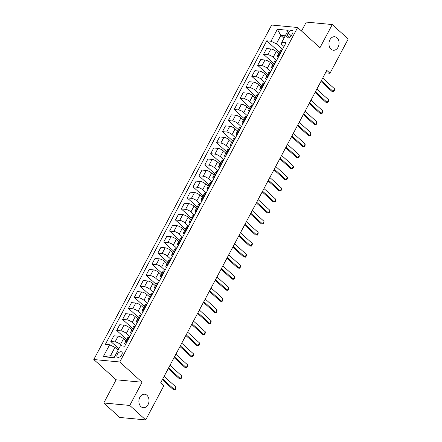 <?xml version="1.0" encoding="UTF-8"?>
<svg xmlns="http://www.w3.org/2000/svg" width="442" height="442" viewBox="0 0 442 442"><rect width="100%" height="100%" fill="white"/><g stroke="black" fill="none" stroke-linecap="round" stroke-linejoin="round"><path stroke-width="0.66" d="M146.954 395.303A6.774 5.05 -84.6 0 1 148.65 403.115A6.774 5.05 -84.6 0 1 143.307 407.701A6.774 5.05 -84.6 0 1 140.937 406.612A6.774 5.05 -84.6 0 1 139.241 398.8A6.774 5.05 -84.6 0 1 144.578 394.214A6.774 5.05 -84.6 0 1 146.954 395.303M337.019 37.835A6.774 5.05 -84.6 0 1 338.716 45.648A6.774 5.05 -84.6 0 1 333.378 50.233A6.774 5.05 -84.6 0 1 331.003 49.145A6.774 5.05 -84.6 0 1 329.307 41.333A6.774 5.05 -84.6 0 1 334.649 36.747A6.774 5.05 -84.6 0 1 337.019 37.835M121.788 354.749A3.387 1.972 -47.8 0 0 121.815 352.025A3.387 1.972 -47.8 0 0 117.29 354.324A3.387 1.972 -47.8 0 0 117.263 357.042A3.387 1.972 -47.8 0 0 121.788 354.749M103.765 402.982L129.755 405.436L142.086 382.236L116.102 379.788L103.765 402.982L119.699 417.452L145.683 419.9L163.894 385.656L160.706 382.761L326.809 70.366L329.997 73.261L348.202 39.018L332.273 24.548L306.284 22.1L301.532 31.034M116.102 379.788L93.798 359.534L271.648 25.045L297.632 27.492L119.782 361.981L93.798 359.534M288.212 33.006L287.178 34.951A3.282 1.912 -47.8 0 0 287.151 37.587A3.282 1.912 -47.8 0 0 291.532 35.36L292.565 33.421A3.282 1.912 -47.8 0 0 292.593 30.785A3.282 1.912 -47.8 0 0 288.212 33.006L291.272 35.791M285.239 35.824L280.83 35.41L276.366 43.802L271.007 41.222L266.758 40.824L105.356 344.384L109.605 344.782L114.964 347.362L110.5 355.76L114.903 356.175M271.007 41.222L277.355 29.294L288.167 30.31L281.825 42.244L281.565 44.294L284.013 46.515M109.605 344.782L103.262 356.716L114.075 357.733L120.417 345.804L124.672 346.202L286.073 42.642L281.825 42.244M129.755 405.436L145.683 419.9M142.086 382.236L119.782 361.981M297.632 27.492L319.936 47.747L332.273 24.548M325.5 72.836L329.997 73.261M283.952 38.244L280.83 35.41L277.355 29.294M282.499 49.371L276.366 43.802M278.659 53.747L276.222 51.537A4.232 1.376 -152 0 0 270.869 48.957L266.614 48.554L263.565 54.3L273.548 63.366M276.626 60.416L273.173 57.278A4.232 1.376 -152 0 0 267.813 54.703L263.565 54.3M272.786 64.797L270.349 62.582A4.232 1.376 -152 0 0 264.99 60.001L260.741 59.604L257.692 65.35L267.675 74.411M270.753 71.46L267.3 68.328A4.232 1.376 -152 0 0 261.94 65.748L257.692 65.35M266.913 75.842L264.476 73.632A4.232 1.376 -152 0 0 259.117 71.051L254.868 70.648L251.813 76.394L261.802 85.461M264.88 82.51L261.421 79.372A4.232 1.376 -152 0 0 256.067 76.792L251.813 76.394M261.04 86.886L258.603 84.676A4.232 1.376 -152 0 0 253.244 82.096L248.995 81.698L245.94 87.439L255.929 96.505M259.001 93.555L255.548 90.422A4.232 1.376 -152 0 0 250.189 87.842L245.94 87.439M255.167 97.936L252.73 95.721A4.232 1.376 -152 0 0 247.371 93.14L243.122 92.743L240.067 98.489L250.05 107.555M253.128 104.605L249.675 101.467A4.232 1.376 -152 0 0 244.315 98.886L240.067 98.489M249.294 108.981L246.857 106.771A4.232 1.376 -152 0 0 241.498 104.19L237.249 103.787L234.194 109.533L244.177 118.6M247.255 115.649L243.802 112.511A4.232 1.376 -152 0 0 238.442 109.936L234.194 109.533M243.42 120.031L240.984 117.815A4.232 1.376 -152 0 0 235.625 115.235L231.376 114.837L228.321 120.578L238.304 129.644M241.382 126.694L237.929 123.561A4.232 1.376 -152 0 0 232.569 120.981L228.321 120.578M237.547 131.075L235.111 128.86A4.232 1.376 -152 0 0 229.752 126.285L225.503 125.882L222.448 131.628L232.431 140.694M235.509 137.744L232.056 134.606A4.232 1.376 -152 0 0 226.696 132.025L222.448 131.628M231.674 142.12L229.238 139.91A4.232 1.376 -152 0 0 223.879 137.329L219.63 136.926L216.574 142.672L226.558 151.739M229.636 148.788L226.182 145.65A4.232 1.376 -152 0 0 220.823 143.075L216.574 142.672M225.801 153.17L223.365 150.954A4.232 1.376 -152 0 0 218.005 148.374L213.757 147.976L210.701 153.722L220.685 162.783M223.762 159.833L220.309 156.7A4.232 1.376 -152 0 0 214.95 154.12L210.701 153.722M219.928 164.214L217.492 162.004A4.232 1.376 -152 0 0 212.132 159.424L207.884 159.021L204.828 164.767L214.812 173.833M217.889 170.883L214.436 167.745A4.232 1.376 -152 0 0 209.077 165.164L204.828 164.767M214.05 175.259L211.613 173.049A4.232 1.376 -152 0 0 206.259 170.468L202.011 170.071L198.955 175.811L208.939 184.878M212.016 181.927L208.563 178.795A4.232 1.376 -152 0 0 203.204 176.214L198.955 175.811M208.176 186.309L205.74 184.093A4.232 1.376 -152 0 0 200.386 181.513L196.132 181.115L193.082 186.861L203.066 195.928M206.143 192.977L202.69 189.839A4.232 1.376 -152 0 0 197.331 187.259L193.082 186.861M202.303 197.353L199.867 195.143A4.232 1.376 -152 0 0 194.508 192.563L190.259 192.16L187.209 197.905L197.193 206.972M200.27 204.022L196.812 200.883A4.232 1.376 -152 0 0 191.458 198.309L187.209 197.905M196.43 208.403L193.994 206.187A4.232 1.376 -152 0 0 188.635 203.607L184.386 203.209L181.331 208.95L191.32 218.017M194.397 215.066L190.938 211.933A4.232 1.376 -152 0 0 185.585 209.353L181.331 208.95M190.557 219.447L188.121 217.232A4.232 1.376 -152 0 0 182.761 214.657L178.513 214.254L175.457 220L185.447 229.067M188.519 226.116L185.065 222.978A4.232 1.376 -152 0 0 179.706 220.398L175.457 220M184.684 230.492L182.248 228.282A4.232 1.376 -152 0 0 176.888 225.702L172.64 225.304L169.584 231.044L179.568 240.111M182.645 237.161L179.192 234.022A4.232 1.376 -152 0 0 173.833 231.448L169.584 231.044M178.811 241.542L176.375 239.326A4.232 1.376 -152 0 0 171.015 236.746L166.767 236.348L163.711 242.094L173.695 251.155M176.772 248.205L173.319 245.072A4.232 1.376 -152 0 0 167.96 242.492L163.711 242.094M172.938 252.586L170.502 250.376A4.232 1.376 -152 0 0 165.142 247.796L160.894 247.393L157.838 253.139L167.822 262.205M170.899 259.255L167.446 256.117A4.232 1.376 -152 0 0 162.087 253.537L157.838 253.139M167.065 263.631L164.628 261.421A4.232 1.376 -152 0 0 159.269 258.841L155.02 258.443L151.965 264.183L161.949 273.25M165.026 270.3L161.573 267.167A4.232 1.376 -152 0 0 156.214 264.587L151.965 264.183M161.192 274.681L158.755 272.465A4.232 1.376 -152 0 0 153.396 269.885L149.147 269.487L146.092 275.233L156.076 284.3M159.153 281.35L155.7 278.211A4.232 1.376 -152 0 0 150.341 275.631L146.092 275.233M155.319 285.725L152.882 283.515A4.232 1.376 -152 0 0 147.523 280.935L143.274 280.532L140.219 286.278L150.203 295.344M153.28 292.394L149.827 289.256A4.232 1.376 -152 0 0 144.468 286.681L140.219 286.278M149.446 296.775L147.009 294.56A4.232 1.376 -152 0 0 141.65 291.98L137.401 291.582L134.346 297.322L144.33 306.389M147.407 303.439L143.954 300.306A4.232 1.376 -152 0 0 138.595 297.726L134.346 297.322M143.567 307.82L141.131 305.604A4.232 1.376 -152 0 0 135.777 303.03L131.523 302.626L128.473 308.372L138.457 317.439M141.534 314.489L138.081 311.35A4.232 1.376 -152 0 0 132.722 308.77L128.473 308.372M137.694 318.864L135.258 316.654A4.232 1.376 -152 0 0 129.898 314.074L125.65 313.676L122.6 319.417L132.583 328.483M135.661 325.533L132.208 322.395A4.232 1.376 -152 0 0 126.848 319.82L122.6 319.417M131.821 329.914L129.384 327.699A4.232 1.376 -152 0 0 124.025 325.119L119.776 324.721L116.721 330.467L126.71 339.528M129.788 336.577L126.329 333.445A4.232 1.376 -152 0 0 120.975 330.865L116.721 330.467M125.948 340.959L123.511 338.749A4.232 1.376 -152 0 0 118.152 336.169L113.903 335.765L110.848 341.511L118.843 348.766M122.075 345.959L120.456 344.489A4.232 1.376 -152 0 0 115.097 341.909L110.848 341.511M118.086 350.197L114.964 347.362M282.151 50.018L281.681 49.974A4.232 1.376 -152 0 0 280.493 50.305L277.438 56.046A4.232 1.376 -152 0 0 278.145 57.559M266.758 40.824L279.421 52.322M279.095 55.764L278.626 55.72A4.232 1.376 -152 0 0 277.438 56.046M276.278 61.068L275.808 61.024A4.232 1.376 -152 0 0 274.62 61.35L271.565 67.096A4.232 1.376 -152 0 0 272.272 68.604M273.222 66.808L272.753 66.764A4.232 1.376 -152 0 0 271.565 67.096M270.405 72.112L269.935 72.068A4.232 1.376 -152 0 0 268.747 72.394L265.692 78.14A4.232 1.376 -152 0 0 266.399 79.648M267.349 77.858L266.88 77.814A4.232 1.376 -152 0 0 265.692 78.14M264.531 83.162L264.062 83.118A4.232 1.376 -152 0 0 262.874 83.444L259.819 89.185A4.232 1.376 -152 0 0 260.526 90.698M261.476 88.903L261.007 88.859A4.232 1.376 -152 0 0 259.819 89.185M258.658 94.207L258.189 94.163A4.232 1.376 -152 0 0 257.001 94.489L253.946 100.235A4.232 1.376 -152 0 0 254.653 101.743M255.603 99.953L255.133 99.909A4.232 1.376 -152 0 0 253.946 100.235M252.785 105.251L252.316 105.207A4.232 1.376 -152 0 0 251.128 105.533L248.072 111.279A4.232 1.376 -152 0 0 248.774 112.787M249.73 110.997L249.26 110.953A4.232 1.376 -152 0 0 248.072 111.279M246.912 116.301L246.443 116.257A4.232 1.376 -152 0 0 245.255 116.583L242.199 122.329A4.232 1.376 -152 0 0 242.901 123.837M243.857 122.042L243.387 121.998A4.232 1.376 -152 0 0 242.199 122.329M241.039 127.346L240.57 127.302A4.232 1.376 -152 0 0 239.376 127.627L236.326 133.374A4.232 1.376 -152 0 0 237.028 134.882M237.984 133.092L237.514 133.048A4.232 1.376 -152 0 0 236.326 133.374M235.166 138.39L234.696 138.346A4.232 1.376 -152 0 0 233.503 138.678L230.453 144.418A4.232 1.376 -152 0 0 231.155 145.932M232.111 144.136L231.641 144.092A4.232 1.376 -152 0 0 230.453 144.418M229.287 149.44L228.818 149.396A4.232 1.376 -152 0 0 227.63 149.722L224.575 155.468A4.232 1.376 -152 0 0 225.282 156.976M226.238 155.181L225.768 155.136A4.232 1.376 -152 0 0 224.575 155.468M223.414 160.485L222.945 160.44A4.232 1.376 -152 0 0 221.757 160.766L218.702 166.512A4.232 1.376 -152 0 0 219.409 168.021M220.365 166.231L219.895 166.186A4.232 1.376 -152 0 0 218.702 166.512M217.541 171.535L217.072 171.49A4.232 1.376 -152 0 0 215.884 171.816L212.829 177.557A4.232 1.376 -152 0 0 213.536 179.071M214.486 177.275L214.016 177.231A4.232 1.376 -152 0 0 212.829 177.557M211.668 182.579L211.199 182.535A4.232 1.376 -152 0 0 210.011 182.861L206.955 188.607A4.232 1.376 -152 0 0 207.663 190.115M208.613 188.325L208.143 188.281A4.232 1.376 -152 0 0 206.955 188.607M205.795 193.624L205.326 193.579A4.232 1.376 -152 0 0 204.138 193.905L201.082 199.651A4.232 1.376 -152 0 0 201.79 201.16M202.74 199.37L202.27 199.325A4.232 1.376 -152 0 0 201.082 199.651M199.922 204.674L199.452 204.629A4.232 1.376 -152 0 0 198.265 204.955L195.209 210.701A4.232 1.376 -152 0 0 195.917 212.21M196.867 210.414L196.397 210.37A4.232 1.376 -152 0 0 195.209 210.701M194.049 215.718L193.579 215.674A4.232 1.376 -152 0 0 192.392 216L189.336 221.746A4.232 1.376 -152 0 0 190.043 223.254M190.994 221.464L190.524 221.42A4.232 1.376 -152 0 0 189.336 221.746M188.176 226.763L187.706 226.718A4.232 1.376 -152 0 0 186.518 227.05L183.463 232.79A4.232 1.376 -152 0 0 184.165 234.304M185.121 232.509L184.651 232.464A4.232 1.376 -152 0 0 183.463 232.79M182.303 237.813L181.833 237.768A4.232 1.376 -152 0 0 180.645 238.094L177.59 243.84A4.232 1.376 -152 0 0 178.292 245.349M179.248 243.553L178.778 243.509A4.232 1.376 -152 0 0 177.59 243.84M176.43 248.857L175.96 248.813A4.232 1.376 -152 0 0 174.767 249.139L171.717 254.885A4.232 1.376 -152 0 0 172.419 256.393M173.375 254.603L172.905 254.559A4.232 1.376 -152 0 0 171.717 254.885M170.557 259.907L170.087 259.863A4.232 1.376 -152 0 0 168.894 260.189L165.844 265.929A4.232 1.376 -152 0 0 166.546 267.443M167.501 265.648L167.032 265.603A4.232 1.376 -152 0 0 165.844 265.929M164.684 270.952L164.209 270.907A4.232 1.376 -152 0 0 163.021 271.233L159.971 276.979A4.232 1.376 -152 0 0 160.673 278.488M161.628 276.698L161.159 276.653A4.232 1.376 -152 0 0 159.971 276.979M158.805 281.996L158.335 281.952A4.232 1.376 -152 0 0 157.148 282.278L154.092 288.024A4.232 1.376 -152 0 0 154.799 289.532M155.755 287.742L155.286 287.698A4.232 1.376 -152 0 0 154.092 288.024M152.932 293.046L152.462 293.002A4.232 1.376 -152 0 0 151.275 293.328L148.219 299.074A4.232 1.376 -152 0 0 148.926 300.582M149.882 298.786L149.413 298.742A4.232 1.376 -152 0 0 148.219 299.074M147.059 304.09L146.589 304.046A4.232 1.376 -152 0 0 145.401 304.372L142.346 310.118A4.232 1.376 -152 0 0 143.053 311.627M144.004 309.836L143.534 309.792A4.232 1.376 -152 0 0 142.346 310.118M141.186 315.135L140.716 315.091A4.232 1.376 -152 0 0 139.528 315.422L136.473 321.163A4.232 1.376 -152 0 0 137.18 322.677M138.131 320.881L137.661 320.837A4.232 1.376 -152 0 0 136.473 321.163M135.313 326.185L134.843 326.141A4.232 1.376 -152 0 0 133.655 326.467L130.6 332.213A4.232 1.376 -152 0 0 131.307 333.721M132.257 331.925L131.788 331.881A4.232 1.376 -152 0 0 130.6 332.213M129.44 337.229L128.97 337.185A4.232 1.376 -152 0 0 127.782 337.511L124.727 343.257A4.232 1.376 -152 0 0 125.434 344.766M126.384 342.975L125.915 342.931A4.232 1.376 -152 0 0 124.727 343.257M103.262 356.716L110.5 355.76M322.71 78.074L334.511 88.792L334.461 90.157L333.76 91.483L331.837 91.323L320.931 81.422M334.511 88.792L333.102 91.444L321.301 80.726M316.837 89.124L328.638 99.837L328.588 101.207L327.881 102.533L325.964 102.373L315.058 92.466M328.638 99.837L327.229 102.489L315.428 91.776M310.964 100.168L322.765 110.887L322.715 112.251L322.008 113.577L320.091 113.417L309.185 103.516M322.765 110.887L321.356 113.539L309.555 102.82M305.091 111.218L316.892 121.931L316.842 123.296L316.135 124.622L314.218 124.467L303.311 114.561M316.892 121.931L315.483 124.583L303.682 113.865M299.217 122.263L311.019 132.981L310.969 134.346L310.262 135.672L308.345 135.512L297.438 125.605M311.019 132.981L309.61 135.628L297.809 124.915M293.344 133.307L305.146 144.026L305.096 145.39L304.389 146.716L302.472 146.556L291.565 136.655M305.146 144.026L303.737 146.678L291.935 135.959M287.471 144.357L299.273 155.07L299.223 156.435L298.516 157.761L296.599 157.606L285.692 147.7M299.273 155.07L297.864 157.722L286.062 147.009M281.598 155.402L293.4 166.12L293.35 167.485L292.643 168.811L290.726 168.651L279.819 158.744M293.4 166.12L291.991 168.772L280.184 158.054M275.72 166.446L287.527 177.165L287.471 178.529L286.77 179.855L284.852 179.695L273.946 169.794M287.527 177.165L286.112 179.817L274.311 169.098M269.847 177.496L281.653 188.209L281.598 189.579L280.897 190.905L278.979 190.745L268.067 180.839M281.653 188.209L280.239 190.861L268.438 180.148M263.973 188.541L275.775 199.259L275.725 200.624L275.023 201.95L273.101 201.79L262.194 191.889M275.775 199.259L274.366 201.911L262.565 191.193M258.1 199.591L269.902 210.304L269.852 211.668L269.15 212.994L267.228 212.84L256.321 202.933M269.902 210.304L268.493 212.956L256.692 202.237M252.227 210.635L264.029 221.354L263.979 222.718L263.277 224.044L261.355 223.884L250.448 213.978M264.029 221.354L262.62 224L250.818 213.287M246.354 221.68L258.156 232.398L258.106 233.763L257.399 235.089L255.482 234.929L244.575 225.028M258.156 232.398L256.747 235.05L244.945 224.332M240.481 232.73L252.283 243.443L252.233 244.807L251.526 246.133L249.608 245.979L238.702 236.072M252.283 243.443L250.874 246.095L239.072 235.382M234.608 243.774L246.409 254.493L246.36 255.857L245.653 257.183L243.735 257.023L232.829 247.117M246.409 254.493L245.001 257.145L233.199 246.426M228.735 254.819L240.536 265.537L240.487 266.902L239.779 268.228L237.862 268.067L226.956 258.167M240.536 265.537L239.128 268.189L227.326 257.471M222.862 265.869L234.663 276.582L234.614 277.952L233.906 279.278L231.989 279.117L221.083 269.211M234.663 276.582L233.254 279.233L221.453 268.521M216.989 276.913L228.79 287.632L228.741 288.996L228.033 290.322L226.116 290.162L215.21 280.261M228.79 287.632L227.381 290.284L215.574 279.565M211.116 287.963L222.917 298.676L222.862 300.041L222.16 301.367L220.243 301.212L209.337 291.306M222.917 298.676L221.508 301.328L209.701 290.609M205.237 299.007L217.044 309.726L216.989 311.091L216.287 312.417L214.37 312.256L203.464 302.35M217.044 309.726L215.63 312.372L203.828 301.659M199.364 310.052L211.165 320.77L211.116 322.135L210.414 323.461L208.497 323.301L197.585 313.4M211.165 320.77L209.757 323.422L197.955 312.704M193.491 321.102L205.292 331.815L205.243 333.18L204.541 334.506L202.618 334.351L191.712 324.445M205.292 331.815L203.884 334.467L192.082 323.754M187.618 332.146L199.419 342.865L199.37 344.23L198.668 345.556L196.745 345.395L185.839 335.489M199.419 342.865L198.01 345.517L186.209 334.798M181.745 343.191L193.546 353.909L193.497 355.274L192.789 356.6L190.872 356.44L179.966 346.539M193.546 353.909L192.137 356.561L180.336 345.843M175.872 354.241L187.673 364.954L187.623 366.324L186.916 367.65L184.999 367.49L174.093 357.584M187.673 364.954L186.264 367.606L174.463 356.893M169.999 365.285L181.8 376.004L181.75 377.369L181.043 378.695L179.126 378.534L168.22 368.634M181.8 376.004L180.391 378.656L168.59 367.937M164.126 376.335L175.927 387.048L175.877 388.413L175.17 389.739L173.253 389.584L162.347 379.678M175.927 387.048L174.518 389.7L162.717 378.982M273.173 57.278L276.222 51.537M267.3 68.328L270.349 62.582M261.421 79.372L264.476 73.632M255.548 90.422L258.603 84.676M249.675 101.467L252.73 95.721M243.802 112.511L246.857 106.771M237.929 123.561L240.984 117.815M232.056 134.606L235.111 128.86M226.182 145.65L229.238 139.91M220.309 156.7L223.365 150.954M214.436 167.745L217.492 162.004M208.563 178.795L211.613 173.049M202.69 189.839L205.74 184.093M196.812 200.883L199.867 195.143M190.938 211.933L193.994 206.187M185.065 222.978L188.121 217.232M179.192 234.022L182.248 228.282M173.319 245.072L176.375 239.326M167.446 256.117L170.502 250.376M161.573 267.167L164.628 261.421M155.7 278.211L158.755 272.465M149.827 289.256L152.882 283.515M143.954 300.306L147.009 294.56M138.081 311.35L141.131 305.604M132.208 322.395L135.258 316.654M126.329 333.445L129.384 327.699M120.456 344.489L123.511 338.749M267.813 54.703L270.869 48.957M278.626 55.72L281.681 49.974M272.753 66.764L275.808 61.024M261.94 65.748L264.99 60.001M266.88 77.814L269.935 72.068M256.067 76.792L259.117 71.051M261.007 88.859L264.062 83.118M250.189 87.842L253.244 82.096M255.133 99.909L258.189 94.163M244.315 98.886L247.371 93.14M249.26 110.953L252.316 105.207M238.442 109.936L241.498 104.19M243.387 121.998L246.443 116.257M232.569 120.981L235.625 115.235M237.514 133.048L240.57 127.302M226.696 132.025L229.752 126.285M231.641 144.092L234.696 138.346M220.823 143.075L223.879 137.329M225.768 155.136L228.818 149.396M214.95 154.12L218.005 148.374M219.895 166.186L222.945 160.44M209.077 165.164L212.132 159.424M214.016 177.231L217.072 171.49M203.204 176.214L206.259 170.468M208.143 188.281L211.199 182.535M197.331 187.259L200.386 181.513M202.27 199.325L205.326 193.579M191.458 198.309L194.508 192.563M196.397 210.37L199.452 204.629M185.585 209.353L188.635 203.607M190.524 221.42L193.579 215.674M179.706 220.398L182.761 214.657M184.651 232.464L187.706 226.718M173.833 231.448L176.888 225.702M178.778 243.509L181.833 237.768M167.96 242.492L171.015 236.746M172.905 254.559L175.96 248.813M162.087 253.537L165.142 247.796M167.032 265.603L170.087 259.863M156.214 264.587L159.269 258.841M161.159 276.653L164.209 270.907M150.341 275.631L153.396 269.885M155.286 287.698L158.335 281.952M144.468 286.681L147.523 280.935M149.413 298.742L152.462 293.002M138.595 297.726L141.65 291.98M143.534 309.792L146.589 304.046M132.722 308.77L135.777 303.03M137.661 320.837L140.716 315.091M126.848 319.82L129.898 314.074M131.788 331.881L134.843 326.141M120.975 330.865L124.025 325.119M125.915 342.931L128.97 337.185M115.097 341.909L118.152 336.169M289.77 37.305L287.178 34.951"/></g></svg>
